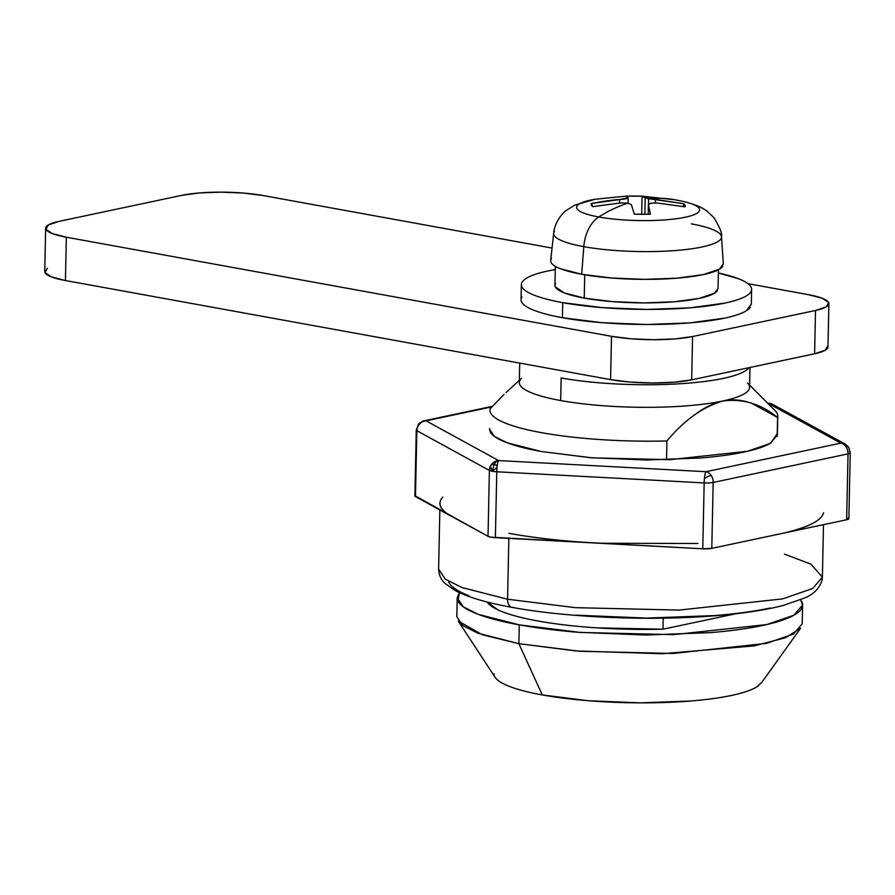 <?xml version="1.0" encoding="UTF-8"?>
<svg xmlns="http://www.w3.org/2000/svg" width="895" height="895" viewBox="0 0 895 895"><rect width="100%" height="100%" fill="white"/><g stroke="black" fill="none" stroke-linecap="round" stroke-linejoin="round"><path stroke-width="1.34" d="M748.947 367.688A115.153 22.297 -178.8 0 1 676.396 383.955A115.153 22.297 -178.8 0 1 561.154 377.958L560.684 400.546A115.153 22.297 1.2 0 0 722.847 400.982A115.153 22.297 1.2 0 0 748.612 390.097M504.075 394.382L490.124 408.802A143.95 27.868 1.2 0 0 666.932 440.944L666.54 459.773L666.932 440.944C684.116 420.281 702.743 406.956 722.847 400.982A115.153 22.297 -178.8 0 1 560.684 400.546L561.154 377.958A115.153 22.297 1.2 0 0 737.693 374.446M571.581 631.713L573.572 632.083M761.41 682.919L800.611 628.212L785.463 637.743L754.149 645.899L662.255 653.73L575.776 650.933L518.876 643.684L519.268 624.855L478.277 614.362L463.185 606.765L457.211 597.793L459.415 592.635L457.904 600.948C459.963 605.4 466.306 609.708 476.945 613.847C487.574 617.997 501.681 621.667 519.268 624.855C536.855 628.055 556.578 630.539 578.438 632.295L645.44 635.036L710.082 632.653C730.365 630.997 747.84 628.614 762.506 625.504C777.184 622.394 787.936 618.792 794.76 614.697C801.584 610.603 803.967 606.329 801.909 601.865L800.622 599.784L802.602 605.02L793.854 615.223L766.847 624.553L673.655 634.644L580.318 632.452L519.268 624.855L518.876 643.684L579.915 651.269L673.264 653.473L766.444 643.371L793.462 634.052L802.211 623.849L802.602 605.02M494.018 673.745A134.351 26.011 1.2 0 0 542.28 694.945L518.876 643.684L542.28 694.945A134.351 26.011 1.2 0 0 758.669 685.626M487.115 601.999A143.95 27.868 1.2 0 0 662.994 629.196L663.217 618.154L662.994 629.196L596.864 627.865C574.814 626.422 555.101 624.106 537.705 620.951C520.319 617.785 507.085 614.104 498.023 609.909L487.059 601.988M666.932 440.944A143.95 27.868 -178.8 0 1 489.934 410.324M520.275 379.726A115.153 22.297 1.2 0 0 560.684 400.546A115.153 22.297 -178.8 0 1 521.393 378.406M747.538 383.015A115.153 22.297 -178.8 0 1 722.847 400.982C742.816 398.432 761.063 403.936 777.576 417.495A143.95 27.868 1.2 0 0 775.338 410.906M735.735 613.78L662.994 629.196L735.735 613.78M457.211 597.793L456.808 616.61L462.782 625.594L477.874 633.179L518.876 643.684L482.315 634.756L458.218 621.04L495.103 677.336M761.757 682.426L756.543 687.047C751.241 690.235 742.872 693.032 731.461 695.46C720.05 697.876 706.457 699.722 690.683 701.009L640.406 702.866L588.295 700.74L542.28 694.945C528.598 692.462 517.623 689.609 509.356 686.387C501.088 683.165 496.154 679.82 494.555 676.351M777.766 416.119A143.95 27.868 -178.8 0 1 777.576 417.495L777.173 436.413L777.576 417.495L751.52 403.197C741.675 399.752 732.121 399.013 722.847 400.982C713.55 402.951 703.862 407.784 693.759 415.47M44.75 271.554A57.582 11.143 1.2 0 0 65.436 280.527L66.342 237.22A57.582 11.143 -178.8 0 1 45.656 228.259A57.582 11.143 -178.8 0 1 59.025 221.367L48.274 224.981L45.891 229.254L52.234 233.55L66.342 237.22L611.498 336.319L610.591 379.614A57.582 11.143 1.2 0 0 691.678 379.838L692.585 336.531L815.513 310.475L814.607 353.771A57.582 11.143 1.2 0 0 827.976 346.891M181.953 195.311L59.025 221.367L181.953 195.311A57.582 11.143 -178.8 0 1 263.029 195.524L243.317 193.051L220.975 192.134L199.428 192.928L181.953 195.311M808.185 294.623L747.963 283.67L808.185 294.623A57.582 11.143 -178.8 0 1 828.882 303.595A57.582 11.143 -178.8 0 1 815.513 310.475L814.607 353.771L691.678 379.838L692.585 336.531A57.582 11.143 -178.8 0 1 611.498 336.319L610.591 379.614L65.436 280.527L66.342 237.22L611.498 336.319L631.221 338.802L653.551 339.708L675.099 338.914L692.585 336.531L815.513 310.475L826.264 306.873L828.647 302.588L822.304 298.292L808.185 294.623M552.036 248.06L263.029 195.524L552.036 248.06M47.368 268.276L44.985 272.55L51.328 276.857L65.436 280.527L610.591 379.614L630.315 382.098L652.645 383.004L674.192 382.21L691.678 379.838L814.607 353.771L825.358 350.169L827.741 345.895M772.855 404.462A9.599 8.827 118.7 0 0 768.302 403.388L768.302 403.388A9.599 6.008 -79.7 0 1 769.834 403.365A9.599 6.008 100.3 0 0 768.302 403.388A9.599 8.827 -61.3 0 1 772.049 404.059A9.599 8.827 -61.3 0 1 775.54 406.945M769.42 404.965A9.599 1.566 93.1 0 0 769.141 403.846M414.888 495.662L488.021 536.329L490.874 537.168L702.788 548.814L704.164 482.92A9.599 1.857 1.2 0 0 713.17 482.461A9.599 7.25 -102 0 0 711.133 475.379A9.599 2.954 146.1 0 0 704.432 478.489A9.599 1.566 93.1 0 0 704.164 482.92L496.77 471.777A9.599 1.857 -178.8 0 1 492.261 471.273L494.219 464.203L491.198 464.863L490.438 466.172L492.261 471.273L497.027 467.369L497.184 465.948L494.219 464.203L492.261 471.273L496.77 471.777L497.027 467.369L492.261 471.273A9.599 1.857 -178.8 0 1 489.397 470.434L416.857 430.696L415.47 496.591L451.74 516.46C439.937 509.982 436.95 503.538 442.812 497.117M823.59 512.712A191.933 37.165 -178.8 0 1 779.221 534.058L846.648 519.76L848.024 453.877A9.599 7.25 -102 0 0 845.976 446.795A9.599 2.954 -33.9 0 1 848.617 447.176A9.599 2.954 146.1 0 0 845.976 446.795A9.599 7.25 78 0 1 848.024 453.877A9.599 1.857 1.2 0 0 850.25 452.747A9.599 1.857 -178.8 0 1 848.024 453.877L713.17 482.461L711.793 548.355L846.648 519.76L848.281 517.97M844.511 443.752A9.599 8.827 118.7 0 0 840.852 443.126A9.599 7.25 78 0 1 845.976 446.795A9.599 7.25 -102 0 0 840.852 443.126L768.302 403.388L840.852 443.126L705.998 471.71L498.604 460.567A9.599 6.008 100.3 0 0 494.219 464.203A6.813 5.157 78 0 1 497.184 465.948A9.599 1.566 -86.9 0 1 498.604 460.567A9.599 8.827 118.7 0 0 491.198 464.863A6.813 5.157 78 0 1 494.219 464.203A9.599 6.008 -79.7 0 1 498.604 460.567L426.054 420.829A9.599 8.827 118.7 0 0 417.909 426.412A9.599 5.571 -136.6 0 1 418.871 423.659A9.599 5.571 43.4 0 0 417.909 426.412A9.599 8.827 -61.3 0 1 426.054 420.829A9.599 7.25 -102 0 0 423.861 420.851M489.554 428.526L490.124 431.591C491.836 435.306 497.128 438.897 505.988 442.343C514.849 445.799 526.607 448.854 541.251 451.516L507.096 442.768L494.521 436.447L489.531 429.309M784.479 554.094L810.948 564.163L822.382 577.185L812.66 588.518L782.655 598.878L679.115 610.099L575.395 607.66L507.566 599.225A9.599 6.008 100.3 0 0 511.906 607.347A9.599 6.008 -79.7 0 1 507.566 599.225L575.395 607.66L679.115 610.099L782.655 598.878L812.66 588.518L822.382 577.185L822.035 580.251C819.395 588.418 813.622 594.325 804.728 597.961L783.483 605.389C765.46 610.088 742.727 613.545 715.284 615.76C651.034 621.108 567.542 617.673 511.996 607.369C486.925 602.85 467.995 597.245 455.219 590.555L445.33 583.629C441.224 580.117 438.986 575.295 438.606 569.142L445.251 579.121L462.01 587.556L507.566 599.225L508.841 538.387L507.566 599.225L462.01 587.556L445.251 579.121L438.606 569.142L439.848 509.937M698.01 543.5L599.079 543.231A191.933 37.165 -178.8 0 1 508.942 533.342C535.266 538.119 565.316 541.419 599.079 543.231L702.788 548.814L711.793 548.355L779.221 534.058C801.182 529.404 815.088 523.866 820.939 517.444M418.871 423.659A9.599 5.571 -136.6 0 1 420.818 422.608A9.599 7.25 78 0 1 423.76 420.874A9.599 7.25 78 0 1 426.054 420.829L491.881 406.867L426.054 420.829L498.604 460.567A9.599 1.566 93.1 0 0 497.184 465.948A9.599 1.566 93.1 0 0 497.027 467.369A9.599 1.566 93.1 0 0 496.77 471.777L495.382 537.66L599.079 543.231M777.375 434.992L770.08 443.484L747.571 451.259L669.919 459.672L592.132 457.848L541.251 451.516L590.566 457.714L646.403 459.996L700.259 458.016C717.163 456.64 731.73 454.649 743.958 452.064C756.185 449.469 765.147 446.471 770.83 443.047L777.229 433.639M850.25 452.736L848.617 447.176A9.599 2.954 -33.9 0 1 848.784 447.88A9.599 8.827 -61.3 0 1 849.657 452.076A9.599 1.857 -178.8 0 1 850.25 452.747L848.874 518.63A9.599 1.857 1.2 0 1 846.648 519.76L848.024 453.877L713.17 482.461A9.599 7.25 78 0 0 711.133 475.379A9.599 7.25 -102 0 0 705.998 471.71A9.599 7.25 78 0 1 711.133 475.379A9.599 2.954 -33.9 0 0 704.432 478.489A9.599 1.566 -86.9 0 1 705.998 471.71A9.599 1.566 93.1 0 0 704.432 478.489A9.599 1.566 -86.9 0 0 704.164 482.92L702.788 548.814A9.599 1.857 1.2 0 0 711.793 548.355L713.17 482.461A9.599 1.857 -178.8 0 1 704.164 482.92L496.77 471.777L495.382 537.66A9.599 1.857 1.2 0 1 490.874 537.168A9.599 1.857 1.2 0 1 488.021 536.329L489.397 470.434L488.021 536.329L451.74 516.46A191.933 37.165 -178.8 0 1 440.161 501.849M513.517 607.336A9.599 6.008 -79.7 0 1 511.906 607.347M448.742 582.097C450.923 586.807 457.613 591.338 468.835 595.712M575.966 615.189L646.693 618.076L714.926 615.559C736.339 613.813 754.787 611.307 770.271 608.018M845.417 444.2A9.599 8.827 -61.3 0 0 840.852 443.126L705.998 471.71L498.604 460.567A9.599 8.827 -61.3 0 0 491.198 464.863A9.599 8.827 -61.3 0 0 490.438 466.172L489.397 470.434L492.261 471.273L490.438 466.172A9.599 8.827 -61.3 0 0 489.397 470.434L416.857 430.696A9.599 1.857 -178.8 0 1 416.264 430.036A9.599 1.857 1.2 0 0 416.857 430.696A9.599 8.827 -61.3 0 1 417.909 426.412A9.599 8.827 118.7 0 0 416.857 430.696L415.47 496.591A9.599 1.857 1.2 0 1 414.888 495.919L416.264 430.036L418.894 423.637L423.872 420.851L492.384 406.33M768.302 403.388A9.599 1.566 -86.9 0 1 768.648 403.22L767.63 403.164M685.212 206.163L683.612 203.736L683.545 206.566L683.612 203.736L655.42 199.652L655.353 202.885L655.42 199.652L648.584 198.791A230.328 144.061 -79.7 0 1 674.763 199.73A230.328 144.061 100.3 0 0 648.584 198.791L648.472 204.217L648.584 198.791L645.194 197.784L644.847 214.33L645.194 197.784L683.612 203.736A47.021 9.107 -178.8 0 1 685.055 206.868L656.964 202.975L650.631 203.21L648.428 204.787L650.396 214.218A47.021 9.107 -178.8 0 1 634.342 214.173L631.389 204.742L627.999 203.154A230.328 144.061 100.3 0 0 598.721 216.982A30.71 19.209 100.3 0 0 583.82 246.662L581.683 274.273A86.367 16.725 1.2 0 0 669.08 278.725A86.367 16.725 1.2 0 0 722.791 266.184M521.505 301.772C522.881 304.747 527.11 307.611 534.203 310.375C541.285 313.138 550.693 315.588 562.418 317.714L562.731 302.655L602.178 307.611L646.85 309.435L689.944 307.846L724.894 303.092C734.672 301.011 741.843 298.606 746.396 295.876C750.939 293.146 752.527 290.293 751.162 287.329C749.786 284.353 745.557 281.489 738.465 278.725L718.372 272.986A115.153 22.297 -178.8 0 1 750.659 292.206A115.153 22.297 -178.8 0 1 678.432 308.63A115.153 22.297 -178.8 0 1 562.731 302.655L562.418 317.714A115.153 22.297 1.2 0 0 678.119 323.688A115.153 22.297 1.2 0 0 750.346 307.265M584.737 274.799L584.245 298.091A81.568 15.797 1.2 0 0 666.204 302.331A81.568 15.797 1.2 0 0 717.354 290.696M691.332 223.873A83.929 16.255 -178.8 0 1 720.945 238.808A83.929 16.255 -178.8 0 1 668.744 250.992A83.929 16.255 -178.8 0 1 583.82 246.662A83.929 16.255 1.2 0 0 668.688 250.992A83.929 16.255 1.2 0 0 720.934 238.831M683.388 201.476A61.52 11.915 -178.8 0 1 682.672 217.742A61.52 11.915 -178.8 0 1 598.721 216.982A61.52 11.915 1.2 0 0 682.672 217.742A61.52 11.915 1.2 0 0 683.388 201.476M554.52 231.268A83.929 16.255 1.2 0 0 583.82 246.662A30.71 19.209 -79.7 0 1 598.721 216.982A61.52 11.915 -178.8 0 1 594.168 199.406A61.52 11.915 1.2 0 0 598.721 216.982A230.328 144.061 -79.7 0 1 627.999 203.154L621.152 202.885L592.803 206.622A47.021 9.107 -178.8 0 1 591.349 203.489C604.338 201.095 613.757 199.786 619.608 199.551L628.156 197.739M626.142 196.139A47.021 9.107 -178.8 0 1 642.062 196.184L674.763 199.73A230.328 144.061 -79.7 0 1 677.537 200.279M642.062 196.184L645.194 197.784L642.062 196.184L641.681 214.33L642.062 196.184L626.008 196.139L628.145 197.739C628.01 198.5 625.157 199.104 619.608 199.551L591.349 203.489L591.326 204.91L591.349 203.489L592.803 206.622L621.152 202.885M522.009 296.894A115.153 22.297 1.2 0 0 562.418 317.714L601.865 322.67L646.526 324.493L689.62 322.905L724.581 318.15C734.359 316.069 741.53 313.675 746.072 310.945L751.319 304.21M551.555 258.409A86.367 16.725 1.2 0 0 581.683 274.273L583.82 246.662A83.929 16.255 -178.8 0 1 554.542 231.246M551.007 262.313C552.036 264.54 555.202 266.699 560.527 268.768L581.683 274.273L611.263 277.987L644.769 279.363L677.09 278.166L703.302 274.597L719.435 269.194L723.328 263.88M555.627 283.346A81.568 15.797 1.2 0 0 584.245 298.091L584.625 279.889M522.322 281.835A115.153 22.297 -178.8 0 0 562.731 302.655C551.007 300.519 541.598 298.08 534.516 295.316C527.423 292.553 523.195 289.689 521.83 286.713C520.454 283.737 522.042 280.885 526.596 278.155C531.138 275.425 538.309 273.02 548.087 270.95L555.269 269.574M555.269 286.803L564.264 292.9L584.245 298.091L612.18 301.604L643.829 302.902L674.349 301.772L699.107 298.404L714.333 293.291L718.047 288.526M591.192 204.194L591.349 203.489M619.541 203.008L619.608 199.551L619.541 203.008M656.941 202.975L685.055 206.868M648.226 214.274L648.394 204.653M631.389 204.742L634.342 214.173L650.396 214.218L648.428 204.787M749.988 367.476L749.574 387.322M506.122 392.48L519.357 380.274M749.618 385.096L775.048 410.604M777.766 416.164L777.363 435.429M519.715 363.101L519.313 382.501M44.75 271.498L45.656 228.203M827.964 346.947L828.882 303.64M772.844 404.45L768.604 403.22M822.382 577.185L823.478 524.671M848.617 447.176L845.473 444.233M845.26 444.121L772.721 404.383M751.621 289.432L751.308 304.49M718.439 269.753L718.047 288.727M721.482 236.75L723.35 264.07M674.763 199.73L681.509 201.062C693.278 203.736 701.803 207.114 707.084 211.198L713.953 217.675C719.916 227.487 722.433 233.863 721.482 236.772M626.075 196.139L595.108 199.249L574.691 205.156L566.099 210.549C563.85 211.679 554.475 221.759 553.681 233.259M553.681 233.226L550.671 260.445M555.336 266.341L554.934 285.315M521.36 284.61L521.047 299.668M628.066 203.165L628.178 197.907"/></g></svg>
